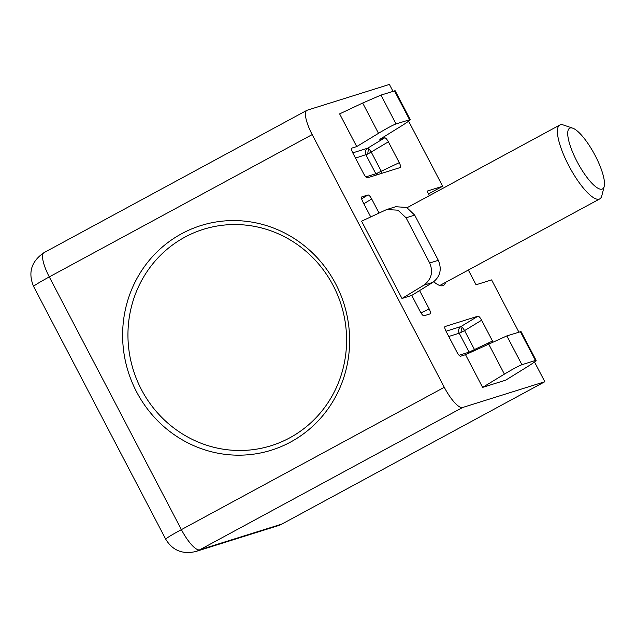 <?xml version="1.0" encoding="UTF-8"?>
<svg xmlns="http://www.w3.org/2000/svg" width="636" height="636" viewBox="0 0 636 636"><rect width="100%" height="100%" fill="white"/><g stroke="black" fill="none" stroke-linecap="round" stroke-linejoin="round"><path stroke-width="0.95" d="M474.806 350.317A5.04 1.129 64.8 0 0 474.464 349.538L469.098 352.137A5.04 4.842 -107.4 0 0 469.511 352.813M461.116 332.374L464.574 330.609A5.04 1.105 58.7 0 0 462.189 327.357A5.04 1.105 58.7 0 0 460.909 326.57A5.04 4.842 -107.4 0 0 459.2 333.208L461.116 332.374A5.04 2.29 -82.8 0 1 462.189 327.357M362.679 103.032L380.972 95.09L395.139 90.733L410.228 119.6L396.029 123.901C392.682 125.181 386.839 128.321 378.507 133.321L362.679 103.032L339.624 113.884L356.724 146.582L351.827 148.116C351.175 148.649 351.509 150.271 352.829 152.99L363.713 173.811C365.199 176.466 366.423 177.818 367.37 177.841L400.267 167.53C400.919 166.998 400.585 165.376 399.265 162.665L388.381 141.836L367.862 153.999L355.508 158.11M382.045 173.246A5.04 1.129 64.8 0 0 381.21 171.156L371.321 152.227A5.04 1.105 58.7 0 0 368.936 148.983A5.04 1.105 58.7 0 0 367.656 148.196A5.04 4.842 -107.4 0 0 365.946 154.834L375.844 173.763L377.752 172.928A5.04 2.29 -82.8 0 0 377.768 173.119A5.04 2.29 97.2 0 0 377.975 174.518M376.679 174.932A5.04 4.842 72.6 0 1 375.844 173.763L365.811 176.903M433.752 281.764A43.669 11.901 61.6 0 0 443.467 285.413A43.669 11.901 61.6 0 0 445.542 282.384M335.721 283.966A117.708 113.089 72.6 0 1 290.588 442.052A117.708 113.089 72.6 0 1 136.533 391.792A117.708 113.089 72.6 0 1 181.665 233.698A117.708 113.089 72.6 0 1 335.721 283.966M462.611 407.501A25.194 6.869 -118.4 0 1 444.286 387.3L181.387 529.621A25.194 6.869 61.6 0 0 199.712 549.822L462.611 407.501L544.829 381.727L281.931 524.048L199.712 549.822A25.194 24.208 72.6 0 1 195.594 551.571L277.813 525.789A25.194 24.208 -107.4 0 0 281.931 524.048M492.908 341.826L481.635 320.218C480.148 317.555 478.924 316.211 477.978 316.179L445.001 326.53M444.922 326.594L445.081 326.491C444.429 327.023 444.763 328.653 446.082 331.364L456.966 352.185C458.453 354.848 459.677 356.192 460.623 356.224L465.52 354.689L482.613 387.396L505.723 380.145L526.791 367.107C534.351 362.353 537.237 360.135 535.433 360.469L521.925 364.706L506.86 335.903L521.027 331.547L536.124 360.413L535.433 360.469L520.375 331.666M388.381 141.836C386.895 139.181 385.67 137.837 384.724 137.805L379.835 139.34L400.895 126.302C408.463 121.54 411.341 119.329 409.544 119.663L394.479 90.853M408.614 121.174L442.64 186.253L427.082 191.134L429.427 195.61M468.335 270.038L476.038 284.777L491.596 279.904L518.897 332.127M444.286 387.3L312.181 134.594A25.194 6.869 -118.4 0 1 306.846 110.354A25.194 6.869 -118.4 0 1 307.188 110.211L389.407 84.429L393.008 91.314M534.51 361.987L544.829 381.727M406.086 217.822L414.696 215.119L438.323 260.315C442.044 269.354 440.215 276.708 432.838 282.376L423.783 285.214C431.431 279.458 433.402 272.057 429.705 263.01L406.086 217.822L397.921 210.174L386.656 209.546L361.582 221.185L401.992 298.483L411.77 295.414L420.324 311.775C421.811 314.43 423.027 315.782 423.981 315.806L430.254 313.834M379.016 212.981L371.694 198.973C370.208 196.317 368.991 194.966 368.037 194.942L361.812 196.89C361.153 197.422 361.487 199.044 362.806 201.763L370.716 216.884M430.206 313.858C430.858 313.325 430.532 311.696 429.213 308.985L419.585 290.58M428.529 193.893L442.64 186.253M521.925 364.706C518.571 365.986 512.735 369.126 504.404 374.127L482.613 387.396M465.52 354.689L506.86 335.903M378.507 133.321L356.724 146.582M33.621 286.502A25.194 1.288 -27.6 0 1 49.282 276.914L181.387 529.621A25.194 1.288 152.4 0 0 165.726 539.201L33.621 286.502C27.841 272.653 31.291 261.372 43.956 252.675L43.956 252.675A25.194 6.869 61.6 0 0 49.282 276.914L312.181 134.594M423.783 285.214L401.992 298.483M432.838 282.376L411.77 295.414M399.265 162.665L377.752 172.928M414.696 215.119L406.635 207.439L395.656 206.732L386.656 209.546M333.192 285.588A113.367 108.923 -107.4 0 0 184.814 237.18A113.367 108.923 -107.4 0 0 141.351 389.447A113.367 108.923 -107.4 0 0 289.73 437.854A113.367 108.923 -107.4 0 0 333.192 285.588M604.2 186.38L601.799 195.832A41.992 11.448 -118.4 0 1 599.764 198.893A41.992 11.448 -118.4 0 1 568.663 165.447A41.992 11.448 -118.4 0 1 559.783 125.038A41.992 11.448 -118.4 0 1 563.456 125.014L572.686 128.162A34.511 9.405 -118.4 0 1 595.232 155.677A34.511 9.405 -118.4 0 1 604.2 186.38A34.511 9.405 -118.4 0 1 576.963 161.409A34.511 9.405 -118.4 0 1 572.686 128.162M471.006 351.303A5.04 2.29 -82.8 0 0 471.022 351.501A5.04 2.29 97.2 0 0 471.077 352.074M368.936 148.983A5.04 2.29 -82.8 0 0 367.862 153.999M492.518 341.039L474.464 349.538L464.574 330.609L481.635 320.218M504.404 374.127L488.567 343.845M477.978 316.179L460.909 326.57L446.019 331.237M352.765 152.863L367.656 148.196L384.724 137.805M368.037 194.942L361.63 198.837M371.694 198.973L363.848 203.751M429.213 308.985L420.945 312.872M448.762 336.484L459.2 333.208L469.098 352.137L459.065 355.286M396.029 123.901L380.972 95.09M438.323 260.315L429.705 263.01M43.956 252.675L306.846 110.354M165.726 539.201C172.475 550.394 182.429 554.52 195.594 551.571M559.783 125.038L407.135 207.678M599.764 198.893L439.786 285.492"/></g></svg>
